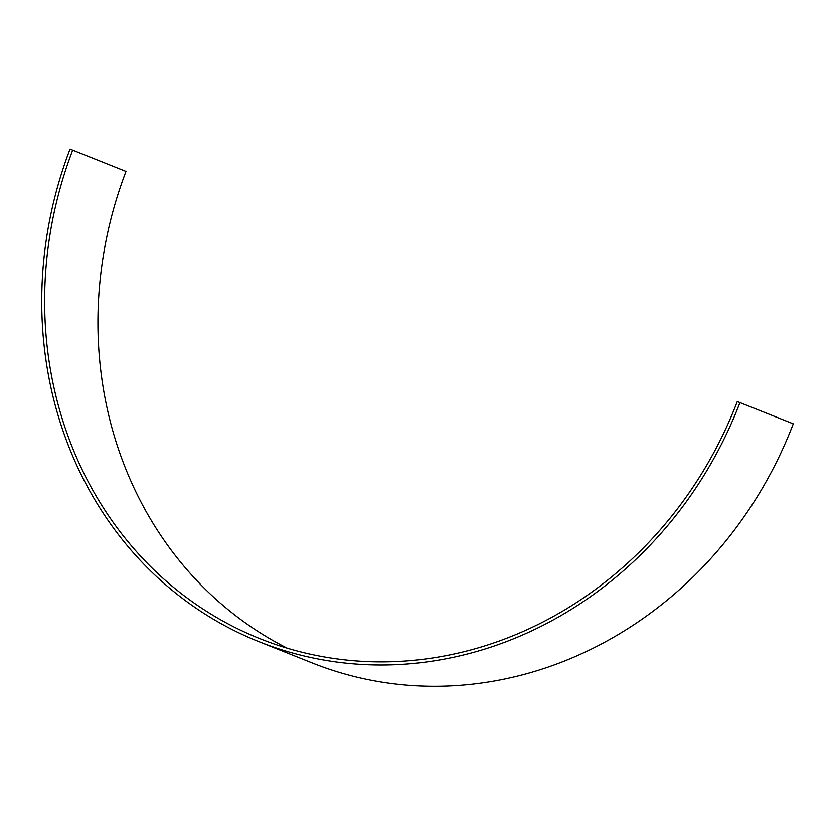 <?xml version="1.0" encoding="UTF-8"?>
<svg xmlns="http://www.w3.org/2000/svg" width="835" height="835" viewBox="0 0 835 835"><rect width="100%" height="100%" fill="white"/><g stroke="black" fill="none" stroke-linecap="round" stroke-linejoin="round"><path stroke-width="1.25" d="M287.167 648.158A390.728 355.251 -68.2 0 1 125.991 171.467L72.687 150.175A390.728 355.251 -68.2 0 0 260.05 638.702A390.728 355.251 -68.2 0 0 737.274 401.531L793.25 423.825A393.87 358.111 -68.2 0 1 312.175 662.917L258.881 641.624A393.87 358.111 -68.2 0 0 739.956 402.543M72.687 150.175L70.015 149.162A393.87 358.111 -68.2 0 0 258.881 641.624"/></g></svg>

